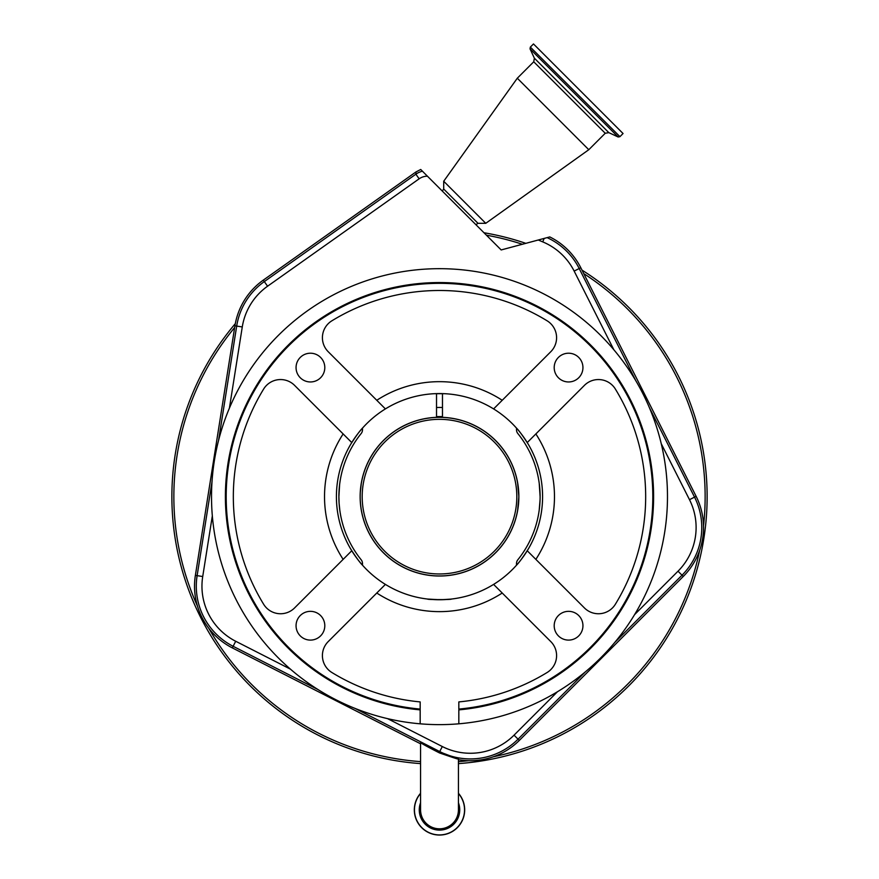 <?xml version="1.0" encoding="UTF-8"?>
<svg xmlns="http://www.w3.org/2000/svg" width="879" height="879" viewBox="0 0 879 879"><rect width="100%" height="100%" fill="white"/><g stroke="black" fill="none" stroke-linecap="round" stroke-linejoin="round"><path stroke-width="1.32" d="M414.328 809.878A25.172 25.172 0 0 1 420.569 793.276A25.172 25.172 0 0 0 439.5 835.05A25.172 25.172 0 0 0 458.431 793.276A25.172 25.172 0 0 1 464.672 809.878M458.431 809.878A18.931 18.931 0 0 1 439.5 828.809A18.931 18.931 0 0 1 420.569 809.878A18.931 18.931 0 0 0 439.5 828.809A18.931 18.931 0 0 0 458.431 809.878L458.431 758.731M439.5 752.94C463.749 761.313 463.771 760.95 439.588 751.853L439.5 751.809C415.086 739.283 415.932 740.942 439.137 752.754M544.167 238.418L538.289 240A453.641 453.641 0 0 0 542.728 241.879L544.167 238.418L549.782 236.923A69.232 69.232 0 0 1 580.799 267.732L696.124 496.327A69.232 69.232 0 0 1 683.269 576.459L519.313 740.426A69.232 69.232 0 0 1 458.431 759.665M420.569 743.799L232.32 647.889A69.232 69.232 0 0 1 195.38 575.36L234.935 325.79A69.232 69.232 0 0 1 263.282 280.137L415.943 171.965L420.722 169.482L422.403 171.174A19.821 19.81 -178.5 0 0 415.877 174.196L415.943 171.965M235.308 323.659A267.623 267.623 0 0 0 420.569 763.609M458.431 763.609A267.623 267.623 0 0 0 581.997 270.117M525.829 243.34A267.623 267.623 0 0 0 483.988 232.748M538.289 240L501.173 249.944L422.403 171.174M475.946 224.705L477.989 223.31L443.708 189.029L443.708 181.25L517.302 78.22L588.787 149.716L485.757 223.31L443.708 181.25M530.345 47.092L619.926 136.663L623.057 133.52L533.487 43.95L530.345 47.092L530.037 48.883L618.135 136.981L608.817 132.641L534.377 58.19L533.74 61.783L517.302 78.22M229.408 408.131L242.274 326.955A61.794 61.794 0 0 1 267.579 286.213L419.151 178.811A14.152 14.152 0 0 1 427.436 176.207M290.444 669.15L235.693 641.252A61.794 61.794 0 0 1 202.719 576.525L212.333 515.874M557.495 691.718L514.05 735.163A61.794 61.794 0 0 1 442.302 746.535L387.551 718.637M661.239 443.686L689.488 499.679A61.794 61.794 0 0 1 678.017 571.196L634.561 614.652M542.728 241.879A61.794 61.794 0 0 1 574.152 271.084L613.85 349.765M442.478 407.493A89.208 89.208 0 0 0 436.522 407.493M350.589 444.488C356.083 435.929 360.049 430.479 362.489 428.128L362.489 429.787A5.944 5.944 0 0 1 361.17 433.523A100.613 100.613 0 0 0 338.887 496.657L339.613 484.637M339.69 483.988L339.777 483.34M539.212 510.018L540.058 499.854M540.036 500.481L539.234 509.875M528.411 548.815C522.917 557.374 518.951 562.824 516.511 565.175L516.511 563.516A5.944 5.944 0 0 1 517.83 559.78A100.613 100.613 0 0 0 540.113 496.657L539.97 491.416M338.986 500.865L338.887 496.657A100.613 100.613 0 0 0 361.17 559.78A5.944 5.944 0 0 1 362.489 563.516L362.489 565.175C360.082 562.879 356.116 557.429 350.589 548.815M338.887 496.657L339.085 502.865M339.799 510.095L339.118 503.447M339.085 502.876L338.986 500.997M436.522 393.605L436.522 417.338A79.363 79.363 0 0 0 360.137 496.657C361.555 515.193 361.555 515.193 360.137 496.657L360.181 499.415M360.203 500.03L360.335 502.305M360.423 503.469L361.28 510.106M539.223 483.373L540.113 496.657A100.613 100.613 0 0 0 517.83 433.523A5.944 5.944 0 0 1 516.511 429.787L516.511 428.128C518.918 430.435 522.884 435.885 528.411 444.488M517.555 482.285L518.863 496.657L517.555 511.029L518.863 496.657L517.555 482.285M360.137 496.657A79.363 79.363 0 0 0 439.5 576.02A79.363 79.363 0 0 0 518.863 496.657A79.363 79.363 0 0 0 442.478 417.338L442.478 393.605M360.225 492.855L361.39 482.571M361.247 483.428L360.819 486.23M360.522 488.801L360.148 495.36M427.601 599.049C426.864 599.797 452.114 599.797 451.399 599.049M450.52 599.148L441.401 599.72M439.885 599.742L427.831 599.071M493.602 584.403A103.085 103.085 0 0 0 493.602 408.911A103.085 103.085 0 0 0 351.754 550.759A103.085 103.085 0 0 0 493.602 584.403L550.781 641.582A19.821 19.821 0 0 1 547.112 672.512A206.169 206.169 0 0 1 458.827 701.914L458.827 709.078A213.311 213.311 0 0 0 652.811 496.657A213.311 213.311 0 0 0 439.5 283.346A213.311 213.311 0 0 0 226.189 496.657A213.311 213.311 0 0 0 420.173 709.078L420.173 701.914A206.169 206.169 0 0 1 331.888 672.512A19.821 19.821 0 0 1 328.219 641.582L385.398 584.403A103.085 103.085 0 0 0 493.602 584.403M527.686 551.188L527.246 550.759A103.085 103.085 0 0 0 527.246 442.555L584.425 385.365A19.821 19.821 0 0 1 615.355 389.034A206.169 206.169 0 0 1 615.355 604.269A19.821 19.821 0 0 1 584.425 607.938L527.246 550.759M434.138 393.704L444.862 393.704L434.138 393.704M458.827 723.813A227.98 227.98 0 0 0 667.48 496.657A227.98 227.98 0 0 0 439.5 268.677A227.98 227.98 0 0 0 211.52 496.657A227.98 227.98 0 0 0 420.173 723.813L420.173 709.88A214.102 214.102 0 0 1 225.398 496.657A214.102 214.102 0 0 1 439.5 282.555A214.102 214.102 0 0 1 653.602 496.657A214.102 214.102 0 0 1 458.827 709.88L458.827 723.813A227.98 227.98 0 0 1 420.173 723.813M519.522 283.181L520.577 283.576M516.83 282.192L517.885 282.577M361.115 282.577L359.478 283.181M554.199 367.587A14.372 14.372 0 0 0 568.57 381.958A14.372 14.372 0 0 0 582.942 367.587A14.372 14.372 0 0 0 568.57 353.215A14.372 14.372 0 0 0 554.199 367.587M554.199 625.716A14.372 14.372 0 0 0 568.57 640.099A14.372 14.372 0 0 0 582.942 625.716A14.372 14.372 0 0 0 568.57 611.344A14.372 14.372 0 0 0 554.199 625.716M296.058 625.716A14.372 14.372 0 0 0 310.43 640.099A14.372 14.372 0 0 0 324.801 625.716A14.372 14.372 0 0 0 310.43 611.344A14.372 14.372 0 0 0 296.058 625.716M296.058 367.587A14.372 14.372 0 0 0 310.43 381.958A14.372 14.372 0 0 0 324.801 367.587A14.372 14.372 0 0 0 310.43 353.215A14.372 14.372 0 0 0 296.058 367.587M351.754 550.759L294.575 607.938A19.821 19.821 0 0 1 263.645 604.269A206.169 206.169 0 0 1 263.645 389.034A19.821 19.821 0 0 1 294.575 385.365L351.754 442.555A103.085 103.085 0 0 0 351.754 550.759L351.325 551.188M385.398 408.911L328.219 351.721A19.821 19.821 0 0 1 331.888 320.802A206.169 206.169 0 0 1 547.112 320.802A19.821 19.821 0 0 1 550.781 351.721L493.602 408.911A103.085 103.085 0 0 0 385.398 408.911M420.173 709.078L420.173 709.88L420.173 709.078M495.569 552.726A79.297 79.297 0 0 0 495.569 440.577A79.297 79.297 0 0 0 383.431 440.577A79.297 79.297 0 0 0 383.431 552.726A79.297 79.297 0 0 0 495.569 552.726M494.174 551.32A77.319 77.319 0 0 0 494.174 441.983A77.319 77.319 0 0 0 384.826 441.983A77.319 77.319 0 0 0 384.826 551.32A77.319 77.319 0 0 0 494.174 551.32M458.431 793.473A25.051 25.051 0 0 1 439.5 834.918A25.051 25.051 0 0 1 420.569 793.473M458.431 802.725A20.239 20.239 0 0 1 439.5 830.106A20.239 20.239 0 0 1 420.569 802.725M585.337 671.875L518.05 739.173L519.313 740.426M514.05 735.163L518.05 739.173A67.452 67.452 0 0 1 439.731 751.567L439.588 751.853M208.719 628.199A265.645 265.645 0 0 0 420.569 761.621M458.431 761.621A265.645 265.645 0 0 0 468.727 760.687M493.295 756.786A265.645 265.645 0 0 0 699.64 550.452M703.53 525.873A265.645 265.645 0 0 0 583.744 273.589M234.66 327.515A265.645 265.645 0 0 0 197.423 606.038M522.357 244.263A265.645 265.645 0 0 0 486.428 235.187M547.134 237.627A67.452 67.452 0 0 1 579.206 268.534L580.799 267.732M574.152 271.084L579.206 268.534L635.858 380.827M649.339 407.537L694.542 497.129L696.124 496.327M608.817 132.641L605.235 133.267L533.74 61.783M218.563 440.456L236.693 326.065A67.452 67.452 0 0 1 264.315 281.588L263.282 280.137M234.935 325.79L242.274 326.955M689.488 499.679L694.542 497.129A67.452 67.452 0 0 1 682.016 575.207L683.269 576.459M678.017 571.196L682.016 575.207L614.729 642.494M442.302 746.535L439.731 751.567L354.94 708.364M317.923 689.51L233.133 646.296L232.32 647.889M195.38 575.36L197.127 575.646A67.452 67.452 0 0 0 233.133 646.296L235.693 641.252M202.719 576.525L197.127 575.646L212.004 481.78M267.579 286.213L264.315 281.588L415.877 174.196L419.151 178.811M535.86 433.929A114.984 114.984 0 0 1 535.86 559.374M376.772 400.286A114.984 114.984 0 0 1 502.228 400.286M343.14 559.374A114.984 114.984 0 0 1 343.14 433.929M502.228 593.017A114.984 114.984 0 0 1 376.772 593.017M442.478 416.624A80.088 80.088 0 0 0 436.522 416.624M420.569 742.7L420.569 809.878M477.989 223.31L485.757 223.31M605.235 133.267L588.787 149.716M619.926 136.663L618.135 136.981M534.377 58.19L530.037 48.883M442.302 191.062L443.708 189.029"/></g></svg>
